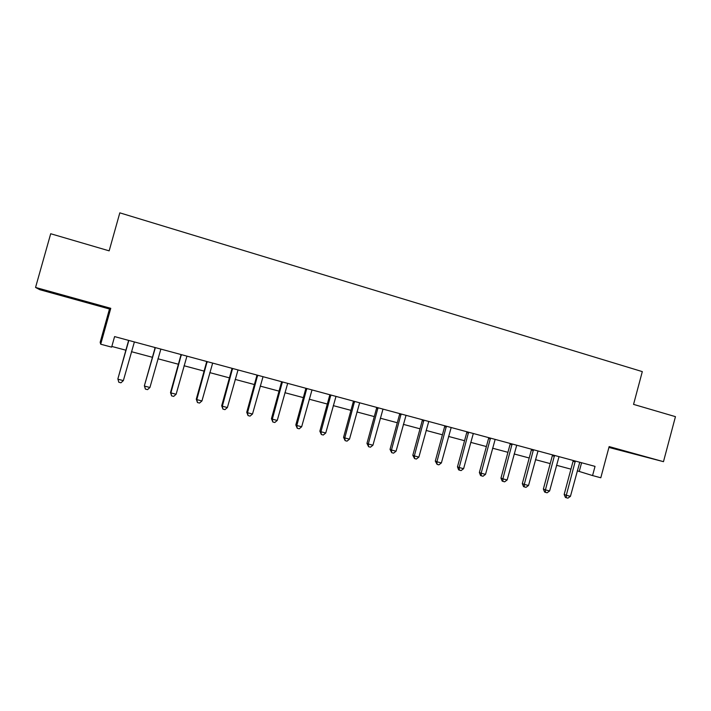 <?xml version="1.0" encoding="UTF-8"?>
<svg xmlns="http://www.w3.org/2000/svg" width="711" height="711" viewBox="0 0 711 711"><rect width="100%" height="100%" fill="white"/><g stroke="black" fill="none" stroke-linecap="round" stroke-linejoin="round"><path stroke-width="1.07" d="M66.834 296.86L53.432 292.896L66.834 296.86M618.819 449.894L635.883 454.436L618.819 449.894M663.479 461.67L675.45 416.655L633.554 404.381L642.309 371.613L119.821 212.847L109.156 250.85L50.703 233.741L35.55 287.448L39.78 289.688L109.494 309.009L100.162 342.32L100.704 344.213L111.636 347.137L114.587 336.596L595.027 466.372L592.565 475.57L600.804 477.774L609.14 446.588L663.479 461.67L608.909 447.432M109.494 309.009L110.765 308.316L35.55 287.448M110.765 308.316L100.704 344.213M577.279 470.842L592.565 475.57M111.831 346.444L125.891 350.203M131.437 351.687L152.323 357.269M157.931 358.771L178.39 364.236M184.042 365.747L204.084 371.098M209.789 372.626L229.413 377.87M235.181 379.416L254.396 384.544M260.208 386.1L279.041 391.13M284.898 392.703L303.339 397.627M309.241 399.209L327.309 404.035M333.255 405.625L350.958 410.354M356.949 411.953L374.279 416.593M380.314 418.201L397.298 422.743M403.368 424.36L420.014 428.813M426.12 430.439L442.429 434.803M448.57 436.438L464.55 440.713M470.726 442.366L486.377 446.552M492.59 448.206L507.93 452.312M514.177 453.974L529.206 457.991M535.481 459.67L550.216 463.608M556.517 465.287L570.951 469.153M581.58 462.737L579.269 471.375M575.252 461.901L573.066 461.252L564.161 494.465L566.303 495.265L575.297 461.048M570.444 496.34L567.92 498.153L566.258 497.727L566.303 495.265L570.444 496.34L579.758 462.248M573.066 461.252L573.128 460.461M566.258 497.727L565.405 497.407L564.161 494.465M554.447 456.284L552.349 455.662L543.364 489.079L545.426 489.861L554.5 455.422M549.621 490.954L547.097 492.785L545.426 492.35L545.426 489.861L549.621 490.954L559.015 456.649M552.349 455.662L552.403 454.862M545.426 492.35L544.599 492.03L543.364 489.079M533.374 450.605L531.366 449.992L522.309 483.631L524.283 484.395L533.428 449.734M528.531 485.489L526.016 487.337L524.309 486.902L524.283 484.395L528.531 485.489L538.005 450.97M531.366 449.992L531.419 449.192M524.309 486.902L523.518 486.591L522.309 483.631M512.036 444.846L510.107 444.259L500.971 478.103L502.864 478.85L512.089 443.966M507.165 479.961L504.65 481.827L502.935 481.383L502.864 478.85L507.165 479.961L516.719 445.219M510.107 444.259L510.16 443.451M502.935 481.383L502.17 481.08L500.971 478.103M490.412 439.007L488.573 438.447L479.365 472.513L481.16 473.233L490.466 438.127M485.524 474.361L483.018 476.246L481.267 475.792L481.16 473.233L485.524 474.361L495.158 439.398M488.573 438.447L488.626 437.629M481.267 475.792L480.547 475.499L479.365 472.513M468.505 433.097L466.754 432.564L457.475 466.843L459.182 467.536L468.558 432.208M463.599 468.682L461.092 470.584L459.324 470.131L459.182 467.536L463.599 468.682L473.313 433.497M466.754 432.564L466.807 431.737M459.324 470.131L458.639 469.847L457.475 466.843M446.312 427.107L444.651 426.6L435.292 461.092L436.91 461.768L446.366 426.218M441.38 462.932L438.883 464.852L437.087 464.39L436.91 461.768L441.38 462.932L451.183 427.515M444.651 426.6L444.713 425.773M437.087 464.39L435.292 461.092M423.827 421.036L422.263 420.557L412.815 455.28L414.335 455.929L423.872 420.139M418.877 457.102L416.37 459.039L414.557 458.577L414.335 455.929L418.877 457.102L428.76 421.463M422.263 420.557L422.316 419.721M414.557 458.577L412.815 455.28M401.031 414.886L399.564 414.424L390.037 449.379L391.459 450.01L401.084 413.989M396.063 451.201L393.565 453.156L391.725 452.685L391.459 450.01L396.063 451.201L406.034 415.322M399.564 414.424L399.618 413.589M391.725 452.685L390.037 449.379M377.932 408.656L376.572 408.221L366.956 443.397L368.28 444.011L377.985 407.75M372.937 445.21L370.449 447.192L368.591 446.712L368.28 444.011L372.937 445.21L382.998 409.101M376.572 408.221L376.626 407.376M368.591 446.712L366.956 443.397M354.522 402.337L353.26 401.928L343.564 437.345L344.782 437.923L354.567 401.422M349.501 439.149L347.021 441.14L345.137 440.651L344.782 437.923L349.501 439.149L359.65 402.799M353.26 401.928L353.314 401.084M345.137 440.651L343.564 437.345M330.793 395.938L329.637 395.556L319.852 431.204L320.963 431.755L330.837 395.014M325.754 432.999L323.274 435.016L321.363 434.519L320.963 431.755L325.754 432.999L335.992 396.4M329.637 395.556L329.691 394.703M321.363 434.519L319.852 431.204M306.734 389.441L305.686 389.095L295.82 424.982L296.816 425.507L306.779 388.517M301.668 426.76L299.207 428.795L297.26 428.298L296.816 425.507L301.668 426.76L312.005 389.921M305.686 389.095L305.739 388.233M297.26 428.298L295.82 424.982M282.338 382.865L281.405 382.545L271.451 418.672L272.331 419.17L282.383 381.923M277.254 420.441L274.793 422.503L272.828 421.996L272.331 419.17L277.254 420.441L287.679 383.353M281.405 382.545L281.458 381.674M272.828 421.996L271.451 418.672M257.604 376.19L256.787 375.897L246.744 412.273L247.508 412.744L257.649 375.248M252.503 414.033L250.05 416.113L248.05 415.597L247.508 412.744L252.503 414.033L263.026 376.697M256.787 375.897L256.84 375.026M248.05 415.597L246.744 412.273M232.524 369.418L231.83 369.16L221.69 405.785L222.33 406.23L232.568 368.467M227.396 407.536L224.952 409.634L222.934 409.109L222.33 406.23L227.396 407.536L238.016 369.942M231.83 369.16L231.884 368.28M222.934 409.109L221.69 405.785M207.088 362.557L206.519 362.334L196.28 399.209L196.805 399.618L207.132 361.597M201.942 400.951L199.507 403.066L197.454 402.533L196.805 399.618L201.942 400.951L212.66 363.09M206.519 362.334L206.563 361.446M197.454 402.533L196.28 399.209M181.287 355.598L180.843 355.402L170.516 392.534L170.907 392.916L181.332 354.629M176.115 394.258L173.688 396.4L171.609 395.867L170.907 392.916L176.115 394.258L186.94 356.14M180.843 355.402L180.896 354.513M171.609 395.867L170.516 392.534M155.122 348.532L144.377 385.771L155.167 347.563M149.923 387.486L147.515 389.646L145.399 389.104L144.644 386.117L149.923 387.486L160.855 349.101M154.802 348.381L154.856 347.475M145.399 389.104L144.377 385.771M128.575 341.369L117.866 378.901L128.62 340.391M123.359 380.607L120.95 382.794L118.808 382.242L117.999 379.221L123.359 380.607L134.388 341.947M128.398 341.253L128.442 340.347M118.808 382.242L117.866 378.901M575.315 461.181L573.137 460.541M554.509 455.564L552.411 454.942M533.437 449.876L531.428 449.272M512.098 444.117L510.169 443.531M490.474 438.278L488.635 437.718M468.576 432.359L466.816 431.826M446.375 426.36L444.722 425.853M423.889 420.29L422.325 419.81M401.093 414.131L399.626 413.678M377.994 407.901L376.634 407.465M354.585 401.573L353.323 401.173M330.855 395.165L329.7 394.792M306.796 388.668L305.748 388.322M282.4 382.083L281.467 381.763M257.666 375.399L256.849 375.115M232.586 368.627L231.893 368.369M207.15 361.757L206.581 361.535M181.349 354.789L180.905 354.602"/></g></svg>
